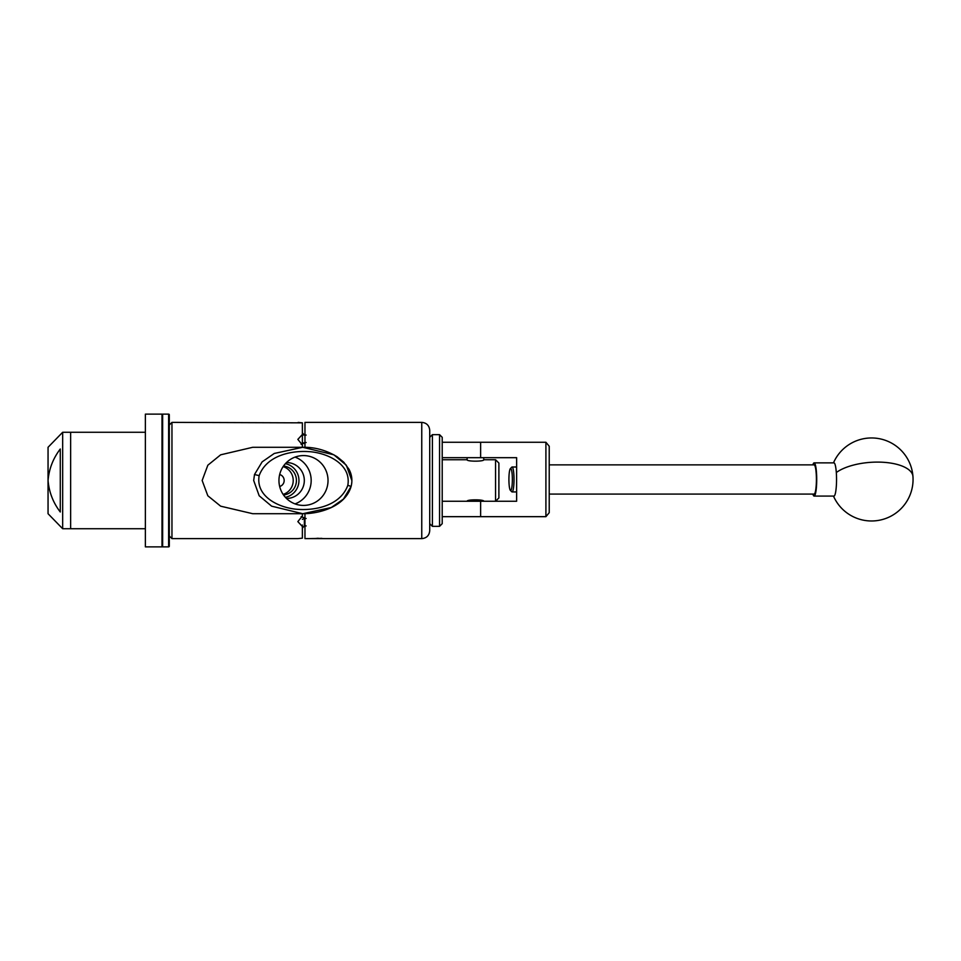 <?xml version="1.0" encoding="UTF-8"?>
<svg xmlns="http://www.w3.org/2000/svg" width="961" height="961" viewBox="0 0 961 961"><rect width="100%" height="100%" fill="white"/><g stroke="black" fill="none" stroke-linecap="round" stroke-linejoin="round"><path stroke-width="1.44" d="M442.216 442.264L545.908 442.264L549.224 446.252L549.224 512.693L545.908 516.67L442.216 516.67M442.216 501.258L516.634 501.258L516.634 457.676L442.216 457.676M545.908 516.67L545.908 442.264M511.817 471.491A10.991 1.718 -90 0 0 510.363 468.62A10.991 1.718 -90 0 0 508.994 476.224A10.991 1.718 -90 0 0 509.45 487.443A10.991 1.718 -90 0 0 510.363 490.326A10.991 1.718 -90 0 0 512.177 484.344A10.991 1.718 -90 0 0 511.817 471.491M510.363 468.62L511.769 467.166A12.457 1.946 90 0 1 512.081 467.01A12.457 1.946 90 0 1 513.414 470.434A12.457 1.946 90 0 1 513.883 484.08A12.457 1.946 90 0 1 512.081 491.924A12.457 1.946 90 0 1 511.769 491.768L510.363 490.326M549.224 494.086L814.123 494.086A14.619 2.282 -90 0 0 816.237 484.885A14.619 2.282 -90 0 0 815.697 468.86A14.619 2.282 -90 0 0 814.123 464.86L549.224 464.86M812.886 464.86A16.613 2.595 90 0 1 813.03 464.379A16.613 2.595 90 0 1 814.123 462.866L833.944 462.866A16.613 2.595 90 0 1 836.31 472.524A16.613 2.595 90 0 1 835.037 494.555A16.613 2.595 90 0 1 833.944 496.08L814.123 496.08A16.613 2.595 90 0 1 812.886 494.086M814.123 462.866A16.613 2.595 90 0 1 816.658 475.911A16.613 2.595 90 0 1 815.204 494.555A16.613 2.595 90 0 1 814.123 496.08M432.39 434.66L432.39 526.34L439.561 526.34L439.561 434.66L432.39 434.66L429.723 437.315L429.723 430.336L429.723 530.664L429.723 523.685L432.39 526.34M439.561 434.66L442.216 437.315L442.216 523.685L439.561 526.34M482.242 516.67L468.632 516.67M468.632 442.264L482.242 442.264M483.743 501.258L483.779 501.258C484.308 499.372 466.565 499.372 467.094 501.258L467.094 501.258M483.743 459.754L483.743 457.676M495.564 459.742L495.564 501.258L498.891 497.942L498.891 463.058L495.564 459.742L483.779 459.742C484.308 461.628 466.578 461.628 467.094 459.742L467.13 457.676M259.158 475.623C255.338 497.678 281.105 508.609 298.715 509.402C317.082 510.495 340.675 504.909 347.822 485.329C351.642 463.298 325.755 452.379 308.265 451.598C289.922 450.505 266.377 456.055 259.158 475.623L254.497 474.53L262.137 461.869L274.269 453.46L302.763 447.285L333.887 454.817L346.344 465.232L351.834 480.5M303.484 455.586A24.914 24.53 90 0 0 278.954 480.5A24.914 24.53 90 0 0 303.484 505.414A24.914 24.53 90 0 0 328.025 480.5A24.914 24.53 90 0 0 303.484 455.586M347.822 485.329L351.113 486.398C345.323 506.663 319.316 513.823 302.763 513.715L331.305 507.516L343.437 499.083L351.113 486.398C352.615 480.416 351.906 474.698 348.987 469.244L343.714 462.157L337.107 456.751C326.247 450.216 314.8 447.057 302.763 447.285L252.755 447.285L220.658 454.817L207.828 465.22L202.158 480.5L207.816 495.768L220.658 506.183L252.755 513.715L302.763 513.715L271.627 506.171L259.182 495.768L253.692 480.5L254.497 474.53M145.375 480.5L145.375 414.131L161.989 414.131L161.989 546.869L145.375 546.869L145.375 480.5M48.05 513.715L48.05 447.285L62.669 432.27L62.669 528.73L48.05 513.715M60.279 449.003C53.107 458.397 49.035 468.896 48.05 480.5C49.071 492.188 53.143 502.687 60.279 511.997L60.279 449.003M62.669 528.73L70.633 528.73L70.633 432.27L62.669 432.27M162.649 546.869L168.631 546.869A0.661 0.661 0 0 0 169.292 546.208L169.292 414.792A0.661 0.661 0 0 0 168.631 414.131L162.649 414.131L162.649 546.869A0.661 0.661 0 0 1 161.989 546.208M161.989 414.792A0.661 0.661 0 0 1 162.649 414.131M286.462 498.435A17.935 17.67 90 0 0 304.313 480.5A17.935 17.67 90 0 0 286.462 462.565M295.063 457.1A24.914 24.53 -90 0 1 295.063 503.9M324.229 538.628L315.965 538.628L324.049 538.604M442.216 459.742L467.094 459.742M169.292 480.5L169.292 425.026L171.959 422.372L171.959 538.628L169.292 535.974L169.292 480.5M302.367 447.285L302.367 444.955L297.85 439.393L302.367 434.504L302.367 422.84L171.959 422.372M298.186 422.42L299.015 422.528M299.123 422.54L300.349 422.672M300.553 422.696L302.367 422.84M321.911 538.364L311.556 538.556M304.961 513.691L304.961 538.628L311.136 538.604M324.253 538.628L421.759 538.628L421.759 422.372L304.961 422.372L304.961 447.309M302.367 432.906L304.361 435.045L306.151 435.081L302.367 434.925M302.367 434.504L302.367 443.045L306.151 442.516M306.151 518.484L304.361 518.375L304.361 525.955L306.151 525.919M301.141 516.658A8.301 5.874 180 0 0 304.961 517.787M304.961 443.213A8.301 5.874 -0 0 0 301.141 444.342M298.162 538.592L302.367 538.16L302.367 526.496L297.85 521.607L302.367 516.045L302.367 513.715M302.367 525.018L302.367 526.075M302.367 519.384L304.361 518.375M304.361 525.955L302.367 528.094M311.376 538.628L315.965 538.628M318.187 538.256L313.911 538.628M279.675 486.494A6.222 6.138 90 0 0 279.675 474.506M283.123 494.398A14.547 14.331 90 0 0 283.123 466.602M283.519 494.975A14.547 14.331 90 0 0 283.519 466.025M285.393 497.317A17.154 16.89 90 0 0 285.393 463.682M480.632 457.676L480.632 442.264M480.632 516.67L480.632 501.258M833.475 496.08A41.527 41.527 0 0 0 912.95 476.488A41.527 17.166 175.9 0 0 877.429 462.097A41.527 17.166 175.9 0 0 836.31 472.524M168.631 546.869L168.631 414.131M516.634 467.01L512.081 467.01M516.634 491.924L512.081 491.924M912.95 476.488A41.527 41.527 0 0 0 833.475 462.866M70.633 432.27L145.375 432.27M70.633 528.73L145.375 528.73M421.759 538.628C426.6 538.16 429.255 535.505 429.723 530.664M297.85 538.628L171.959 538.628M421.759 422.372C426.6 422.84 429.255 425.495 429.723 430.336"/></g></svg>
